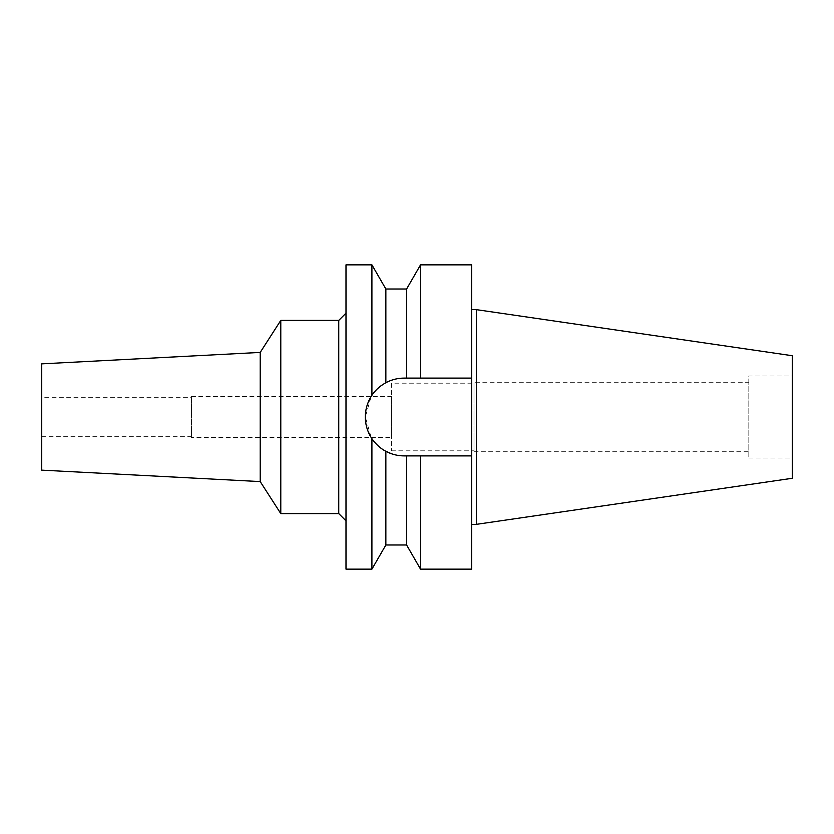 <?xml version="1.0" encoding="UTF-8"?>
<svg xmlns="http://www.w3.org/2000/svg" width="834" height="834" viewBox="0 0 834 834"><rect width="100%" height="100%" fill="white"/><g stroke="black" fill="none" stroke-linecap="round" stroke-linejoin="round"><path stroke-width="0.63" stroke-dasharray="4.17 3.13" d="M792.3 355.722L792.3 478.278M792.3 375.946L792.3 458.054L792.3 375.946L748.828 375.946L748.828 458.054L748.828 375.946M476.412 309.654L476.412 524.346M471.585 309.654L471.585 524.346L471.585 309.654M471.585 264.847L471.585 569.153M382.243 384.912A38.885 38.885 0 0 1 404.198 378.115L471.585 378.115L404.198 378.115A38.885 38.885 0 0 0 365.313 417A38.885 38.885 0 0 0 404.198 455.885L415.885 455.885M420.544 264.847L420.544 378.115L406.606 378.115L406.606 289.002M371.912 264.847L371.912 395.337C375.978 389.603 380.627 385.391 385.861 382.712L390.208 380.721M391.73 380.168L397.933 378.626M385.861 382.712L385.861 289.002M406.606 544.998L406.606 455.885L403.229 455.875M385.861 451.288A38.885 38.885 0 0 1 382.139 449.015L385.861 451.288L385.861 544.998M378.521 446.19A38.885 38.885 0 0 1 374.893 442.552L379.084 446.68M368.274 431.876A38.885 38.885 0 0 1 366.063 424.558M366.063 409.442A38.885 38.885 0 0 1 368.274 402.124M376.332 389.885A38.885 38.885 0 0 1 379.084 387.32M397.933 455.374L391.73 453.832M406.606 455.885L404.198 455.885M411.235 455.885L471.585 455.885M420.544 569.153L420.544 455.885M191.434 437.527L191.434 396.473L191.434 437.527L371.182 437.527L365.313 416.937L371.182 396.473L391.396 396.473L391.396 437.527L391.396 396.473M371.912 569.153L371.912 438.663L373.955 441.426M345.995 569.153L345.995 264.847M345.995 313.157L345.995 520.843L345.995 313.157M338.75 320.402L338.75 513.598M280.787 513.598L280.787 320.402M260.208 352.417L260.208 481.583M41.7 470.136L41.7 363.864M41.7 397.682L41.7 436.318L41.7 397.682L191.434 397.682L191.434 436.318L191.434 397.682M41.7 436.318L191.434 436.318M371.182 437.527L391.396 437.527M191.434 396.473L371.182 396.473M391.396 383.192L391.396 450.808L391.396 383.192L473.993 383.192L473.993 450.808L473.993 383.192M391.396 450.808L473.993 450.808M473.993 382.702L473.993 451.298L473.993 382.702L748.828 382.702L748.828 451.298L748.828 382.702M473.993 451.298L748.828 451.298M748.828 458.054L792.3 458.054"/><path stroke-width="1.25" d="M476.412 309.654L476.412 524.346L792.3 478.278L792.3 355.722L476.412 309.654L471.585 309.654M476.412 524.346L471.585 524.346M471.585 455.885L420.544 455.885L420.544 569.153L471.585 569.153L471.585 264.847L420.544 264.847L420.544 378.115L471.585 378.115L404.198 378.115C397.787 378.125 391.678 379.658 385.861 382.712L385.861 289.002L371.912 264.847L345.995 264.847L345.995 569.153L371.912 569.153L371.912 438.663L371.182 437.527M390.208 380.721L391.73 380.168M397.933 378.626L406.606 378.115L406.606 289.002L385.861 289.002M415.885 455.885L411.235 455.885M404.198 455.885A38.885 38.885 0 0 1 385.861 451.288C391.678 454.342 397.787 455.875 404.198 455.885L420.544 455.885M379.084 446.68L382.128 449.015A38.885 38.885 0 0 1 378.521 446.19M373.955 441.426L374.873 442.531A38.885 38.885 0 0 1 368.274 431.876M366.063 424.558A38.885 38.885 0 0 1 366.063 409.442M368.274 402.124A38.885 38.885 0 0 1 376.332 389.885M379.084 387.32A38.885 38.885 0 0 1 382.243 384.912M391.73 453.832L385.861 451.288L385.861 544.998L406.606 544.998L406.606 455.885M403.229 455.875L397.933 455.374M371.182 396.473L371.912 395.337L371.912 264.847M385.861 451.288C380.627 448.609 375.988 444.397 371.912 438.663C367.544 432.022 365.344 424.798 365.313 417C365.344 409.202 367.544 401.978 371.912 395.337C374.925 390.541 379.574 386.33 385.861 382.712M345.995 313.157L338.75 320.402L280.787 320.402L280.787 513.598L260.208 481.583L41.7 470.136L41.7 363.864L260.208 352.417L260.208 481.583M345.995 520.843L338.75 513.598L338.75 320.402M338.75 513.598L280.787 513.598M280.787 320.402L260.208 352.417M406.606 289.002L420.544 264.847M406.606 544.998L420.544 569.153M385.861 544.998L371.912 569.153"/></g></svg>
